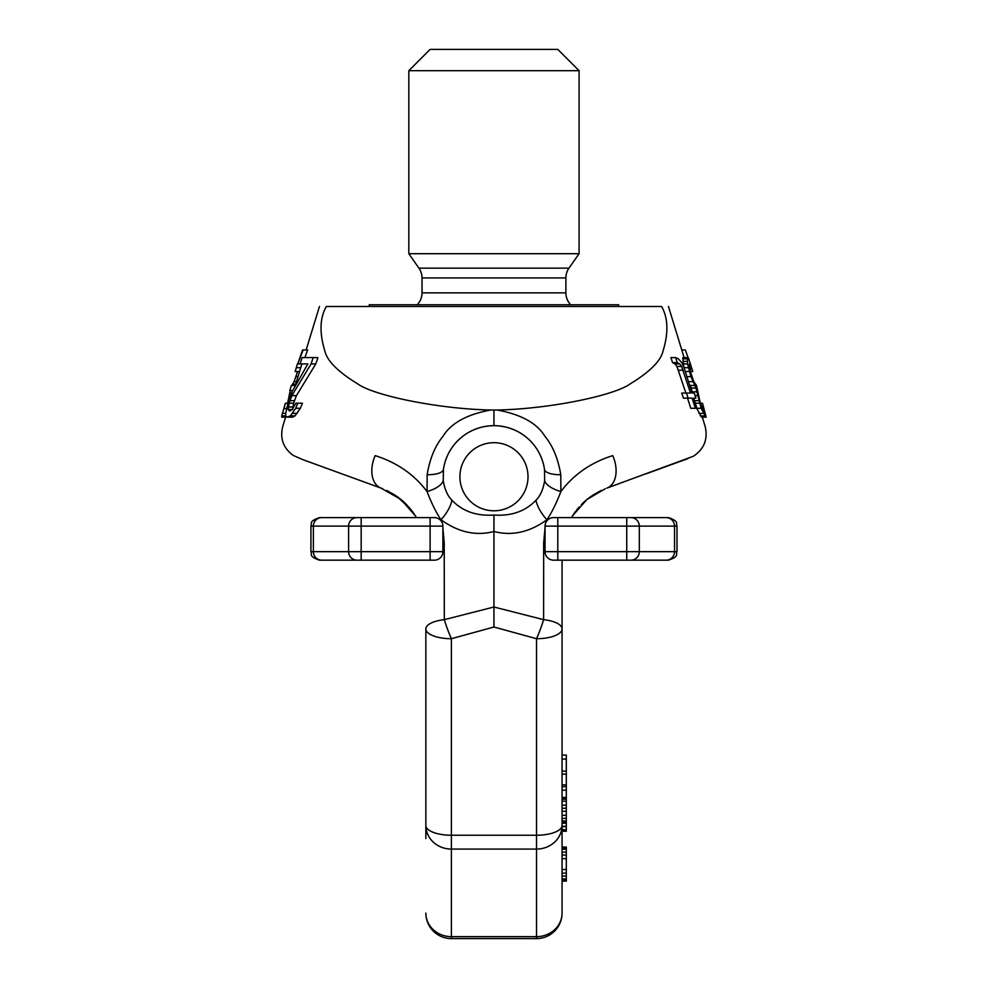 <?xml version="1.0" encoding="UTF-8"?>
<svg xmlns="http://www.w3.org/2000/svg" width="988" height="988" viewBox="0 0 988 988"><rect width="100%" height="100%" fill="white"/><g stroke="black" fill="none" stroke-linecap="round" stroke-linejoin="round"><path stroke-width="1.48" d="M562.061 838.553L562.061 847.062L566.322 847.062L566.322 881.111L562.061 881.111L562.061 913.06A25.54 23.601 0 0 1 536.521 936.661L536.521 938.6L451.393 938.6L451.393 936.661L536.521 936.661L536.521 849.075L451.393 849.075L451.393 638.717L493.951 627.01L493.951 515.032C511.426 516.23 525.418 511.302 535.965 500.237A25.54 11.708 -130.2 0 0 546.907 519.762C529.568 532.285 511.92 536.2 493.951 531.482C475.994 536.2 458.346 532.285 441.006 519.762L441.451 521.405M425.853 838.553L425.853 825.474A25.54 9.769 180 0 0 451.393 835.243L536.521 835.243L536.521 638.717L493.951 627.01M490.838 410.008L497.075 410.008C549.686 409.02 614.524 395.447 630.196 383.875C649.857 371.883 660.824 360.892 663.072 350.901C668.604 332.771 668.11 317.963 661.59 306.49C670.753 306.49 670.753 306.49 661.59 306.49L326.324 306.49C317.16 306.49 317.16 306.49 326.324 306.49C319.803 317.963 319.309 332.771 324.83 350.901C327.09 360.892 338.057 371.883 357.718 383.875C373.378 395.447 438.215 409.02 490.838 410.008C466.978 414.33 451.034 423.099 442.982 436.313C435.041 445.983 429.768 458.79 427.137 474.734L427.038 491.567C414.281 474.536 397.003 462.557 375.205 455.629C253.212 417.319 253.212 417.319 375.205 455.629A25.54 16.71 110 0 0 381.047 488.109C272.12 448.466 272.12 448.466 381.047 488.109L382.578 488.69M292.744 409.551L293.597 403.215L296.412 395.608L315.814 363.905L317.914 357.57L306.601 357.57M287.891 417.158L292.46 417.158L295.029 415.886L300.377 408.279L302.439 403.215L295.869 403.215L292.127 409.551L288.212 409.551L289.076 403.215L291.88 395.608L311.084 363.905L313.184 357.57L302.093 357.57L300.13 363.905L307.861 363.905L292.028 391.804L287.94 403.215L285.717 413.355L285.767 415.886L286.804 417.158L290.423 415.886L295.708 408.279L297.759 403.215M304.625 363.905L307.861 363.905M304.884 357.57L307.639 349.962L302.563 349.962L297.771 363.905L303.155 349.962M295.128 371.513L297.437 363.905L295.116 371.513L299.586 371.513L301.883 363.905M545.03 527.839L543.672 542.844L543.61 619.661A25.54 9.67 0 0 1 562.061 628.948A25.54 9.769 0 0 1 536.521 638.717A25.54 3.717 -69.2 0 0 543.61 619.661L493.951 607.015L444.304 619.661A25.54 9.67 180 0 0 425.853 628.948A25.54 9.769 180 0 0 451.393 638.717A25.54 3.717 -110.8 0 1 444.304 619.661L444.23 542.844L442.883 527.839M493.951 425.667A51.08 51.08 0 0 0 443.674 467.793A51.08 51.08 0 0 1 544.499 469.374L544.499 469.374A51.08 51.08 0 0 0 493.951 425.667L493.951 410.144M497.075 410.008C520.923 414.33 536.879 423.099 544.931 436.313C552.872 445.983 558.146 458.79 560.776 474.734L560.875 491.567C556.293 503.411 551.65 512.809 546.907 519.762L546.463 521.405M535.965 500.237C540.312 495.951 543.215 489.406 544.66 480.6L544.499 469.374A25.54 8.336 171.7 0 0 560.776 474.734M499.459 425.964L504.547 426.779M509.289 428.026L513.698 429.644M516.045 430.694L517.836 431.595M524.986 436.177L527.431 438.166M527.802 438.499L530.186 440.747M530.395 440.957L532.31 443.019M536.126 447.922L537.694 450.367M537.781 450.528L539.287 453.22M539.374 453.369L540.572 455.863M540.646 456.024L541.856 459.012M542.918 462.186L543.808 465.607M488.455 425.964L483.367 426.779M478.624 428.026L474.203 429.644M471.869 430.694L470.078 431.595M462.927 436.177L460.482 438.166M460.112 438.499L457.728 440.747M457.518 440.957L455.604 443.019M451.788 447.922L450.219 450.367M450.12 450.528L448.626 453.22M448.54 453.369L447.342 455.863M447.268 456.024L446.057 459.012M444.995 462.186L444.106 465.607M427.137 474.734A25.54 8.336 8.3 0 0 443.414 469.386L443.414 469.374A51.08 51.08 0 0 1 443.674 467.793A51.08 51.08 0 0 0 443.414 469.374L443.538 468.584M443.414 469.374L443.242 480.6C444.699 489.406 447.601 495.951 451.948 500.237C462.483 511.302 476.488 516.23 493.951 515.032M451.948 500.237A25.54 11.708 -49.8 0 1 441.006 519.762C436.264 512.809 431.62 503.411 427.038 491.567A25.54 10.769 -8.7 0 0 443.242 480.6M544.66 480.6A25.54 10.769 -171.3 0 0 560.875 491.567C573.633 474.536 590.91 462.557 612.708 455.629C734.702 417.319 734.702 417.319 612.708 455.629A25.54 16.71 70 0 1 606.867 488.109C715.781 448.466 715.781 448.466 606.867 488.109L618.377 483.922M700.307 403.215L702.456 403.215L703.567 407.019L703.95 410.823L700.307 403.215L696.528 385.456L693.798 381.652L690.328 371.513L689.426 363.905L690.686 365.177L692.786 371.513L688.747 358.842L688.13 357.57L682.881 357.57L683.881 367.709M689.266 384.184L691.427 388L692.205 393.063M696.688 408.279L701.529 417.158L706.161 417.158L702.493 403.215M675.594 357.57L677.262 362.645L679.67 363.905L681.596 366.449L690.513 393.063L686.438 393.063L688.093 398.139L692.131 398.139L695.379 408.279L696.923 408.279L693.7 398.139L695.885 398.139L694.292 393.063L692.094 393.063L684.017 367.709L681.745 362.645L678.398 358.842L675.594 357.57L670.877 357.57L672.556 362.645L675.002 363.905L676.953 366.449L685.894 393.063M690.513 393.063L681.732 393.063L683.4 398.139L688.093 398.139M687.525 398.139L690.773 408.279L695.379 408.279M402.165 500.484L405.611 503.658M408.797 507.017L411.551 510.351M415.491 515.995L401.079 499.558L381.047 488.109L302.624 459.568L293.016 455.307C283.26 447.984 279.839 438.4 282.729 426.569L285.927 416.109M444.23 542.844A25.54 9.645 180 0 0 442.883 543.017M425.853 628.948L425.853 838.553L425.853 628.948M536.521 938.6A25.54 25.54 0 0 0 562.061 913.06L562.061 560.171M543.672 542.844A25.54 9.645 0 0 1 545.03 543.017M572.423 515.995L586.835 499.558L605.323 488.69M687.932 458.605L678.645 461.976M678.027 462.211L667.641 465.99M666.789 466.299L664.097 467.275M663.17 467.62L650.067 472.388M606.891 488.097A25.54 16.71 -110 0 1 606.867 488.109L693.28 456.295C704.098 449.145 708.075 439.24 705.185 426.569L702.307 417.158M581.265 504.707L583.229 502.756M579.116 507.017L576.35 510.351M573.139 514.871L571.879 516.872M562.061 628.948L562.061 838.553L562.061 628.948L562.061 755.067L566.322 755.067L566.322 831.266L562.061 831.266M536.521 849.075A25.54 23.601 0 0 0 562.061 825.474A25.54 9.769 0 0 1 536.521 835.243L536.521 849.075M566.322 849.235L562.061 849.235L562.061 852.138L566.322 852.138M566.322 858.658L562.061 858.658L562.061 869.526L566.322 869.526M566.322 876.047L562.061 876.047L562.061 878.937L566.322 878.937M646.226 473.783L655.489 470.411M587.638 498.903L591.614 495.964M592.751 495.198L601.21 490.456M654.118 470.906L652.179 471.622M651.87 471.733L651.08 472.017M575.374 511.648L573.411 514.464M587.576 498.952L584.34 501.719M584.18 501.867L581.339 504.621M400.264 498.903L396.312 495.964L409.934 508.351L414.404 514.303M386.691 490.456L395.175 495.21M400.338 498.952L403.573 501.719M403.734 501.867L406.562 504.621M406.648 504.707L414.429 514.353M412.539 511.648L414.503 514.464M415.207 515.551L416.034 516.872M451.393 938.6A25.54 25.54 0 0 1 425.853 913.06A25.54 23.601 180 0 0 451.393 936.661L451.393 849.075A25.54 23.601 180 0 1 425.853 825.474M566.322 821.991L562.061 822.028L566.322 821.991M562.061 880.394L566.322 880.394M562.061 873.145L566.322 873.145M562.061 855.028L566.322 855.028M562.061 847.79L566.322 847.79M562.061 759.068L566.322 759.068M562.061 784.88L566.322 784.88M562.061 774.123L566.322 774.123M562.061 771.109L566.322 771.109M562.061 797.44L566.322 797.44M562.061 790.178L566.322 790.178M562.061 786.658L566.322 786.658M562.061 826.672L566.322 826.672M562.061 829.685L566.322 829.685M562.061 826.227L566.322 826.227M562.061 823.214L566.322 823.214M562.061 820.942L566.322 820.942M562.061 818.385L566.322 818.385M562.061 815.335L566.322 815.335M562.061 811.272L566.322 811.272M562.061 808.246L566.322 808.246M562.061 805.22L566.322 805.22M562.061 801.206L566.322 801.206M562.061 799.218L566.322 799.218M562.061 798.242L566.322 798.242M562.061 830.723L566.322 830.723M681.757 349.962L685.351 349.962L687.994 357.57M687.352 357.57L687.599 363.905L690.945 376.589L695.91 388L701.184 408.279L705.988 417.158M683.091 363.905L687.599 363.905M684.017 367.709L688.389 367.709M682.856 361.373L687.352 361.373M682.72 358.842L687.203 358.842M690.328 371.513L692.786 371.513M689.71 368.981L691.995 368.981M689.254 366.449L691.155 366.449M689.167 365.177L690.686 365.177M702.987 409.551L704.222 409.551M701.789 407.019L703.567 407.019M700.331 415.886L704.802 415.886M698.948 413.355L703.444 413.355M696.923 408.279L701.184 408.279M695.317 403.215L699.43 403.215M694.515 400.671L698.64 400.671M695.083 395.608L697.256 395.608M691.933 391.804L696.441 391.804M691.427 388L695.91 388M689.785 385.456L694.292 385.456M688.463 381.652L692.724 381.652M686.845 376.589L690.945 376.589M685.227 371.513L689.365 371.513M672.556 362.645L677.262 362.645M675.002 363.905L679.67 363.905M678.546 370.253L683.177 370.253M676.953 366.449L681.596 366.449M315.814 363.905L311.084 363.905M296.412 395.608L291.88 395.608M294.387 400.671L289.867 400.671M293.597 403.215L289.076 403.215M292.843 407.019L288.323 407.019M292.127 409.551L290.176 410.823L288.212 409.551M290.176 410.823L289.064 410.823M300.377 408.279L295.708 408.279M297.227 413.355L292.596 413.355M295.029 415.886L290.423 415.886M297.771 363.905L299.92 357.57M291.756 385.456L294.115 381.652L297.586 371.513M292.646 390.532L289.83 390.532L291.386 385.456L295.214 385.456M287.607 403.215L290.2 390.532M285.606 417.158L281.753 417.158L281.704 415.886L285.458 403.215M287.94 403.215L285.421 403.215L283.68 408.921L286.545 408.279M300.13 363.905L298.178 363.905M300.735 367.709L296.277 367.709M298.006 376.589L296.017 376.589M296.462 381.652L294.115 381.652M295.684 384.196L292.88 384.196M291.509 393.063L290.139 393.063M290.472 395.608L289.645 395.608M285.717 413.355L282.358 413.355M285.767 415.886L281.704 415.886M430.113 49.4L557.8 49.4L579.091 70.679L408.822 70.679L430.113 49.4M417.158 304.786A17.031 17.031 0 0 0 422.024 292.868L422.024 277.924A17.031 17.031 0 0 0 418.937 268.156L408.822 253.706L579.091 253.706L579.091 70.679M570.755 304.786A17.031 17.031 0 0 1 565.889 292.868L565.889 277.924A17.031 17.031 0 0 1 568.965 268.156L579.091 253.706M369.24 306.49L369.24 304.786L618.673 304.786L618.673 306.49M666.147 517.613L626.738 517.613L666.147 517.613A8.509 8.386 90 0 1 674.532 526.122L676.99 526.122C675.347 523.603 680.115 521.664 668.468 517.613M630.924 560.171A8.509 8.386 -90 0 0 639.31 551.662L626.738 551.662L626.738 560.171L668.468 560.171L553.552 560.171A8.509 8.509 0 0 1 545.03 551.662L545.03 526.122A8.509 8.509 0 0 1 553.552 517.613L626.738 517.613L626.738 526.122L674.532 526.122L674.532 551.662L639.31 551.662L639.31 526.122A8.509 8.386 90 0 0 630.924 517.613M319.445 517.613C307.799 521.664 312.566 523.603 310.924 526.122L361.176 526.122L361.176 517.613L319.445 517.613L434.362 517.613A8.509 8.509 0 0 1 442.883 526.122L442.883 551.662L361.176 551.662L361.176 526.122L442.883 526.122M434.362 560.171A8.509 8.509 0 0 0 442.883 551.662A8.509 8.509 0 0 1 434.362 560.171L319.445 560.171L361.176 560.171L361.176 551.662L348.603 551.662L348.603 526.122A8.509 8.386 90 0 1 356.989 517.613M536.521 799.539L536.521 835.243M493.951 510.796A34.049 34.049 0 0 0 528.012 476.747A34.049 34.049 0 0 0 493.951 442.698A34.049 34.049 0 0 0 459.902 476.747A34.049 34.049 0 0 0 493.951 510.796M568.965 268.156L418.937 268.156M565.889 277.924L422.024 277.924M565.889 292.868L422.024 292.868M321.767 517.613A8.509 8.386 90 0 0 313.381 526.122L313.381 551.662L310.924 551.662C312.566 554.182 307.799 556.133 319.445 560.171M356.989 560.171A8.509 8.386 -90 0 1 348.603 551.662L313.381 551.662A8.509 8.386 -90 0 0 321.767 560.171M430.113 560.171L430.113 517.613M557.8 560.171L557.8 526.122L626.738 526.122L626.738 551.662L545.03 551.662M553.552 517.613A8.509 8.509 0 0 0 545.03 526.122L557.8 526.122L557.8 517.613M666.147 560.171A8.509 8.386 -90 0 0 674.532 551.662L676.99 551.662C675.347 554.182 680.115 556.133 668.468 560.171M319.445 306.49L306.157 349.962M299.562 371.513L295.412 385.073M668.468 306.49L684.091 357.57M613.919 485.54L615.413 484.997M414.219 514.032L411.045 509.697M331.079 469.918L331.807 470.189M332.351 470.387L334.129 471.029M653.241 471.227L655.563 470.387M408.822 253.706L408.822 70.679M676.99 526.122L676.99 551.662M310.924 526.122L310.924 551.662"/></g></svg>
